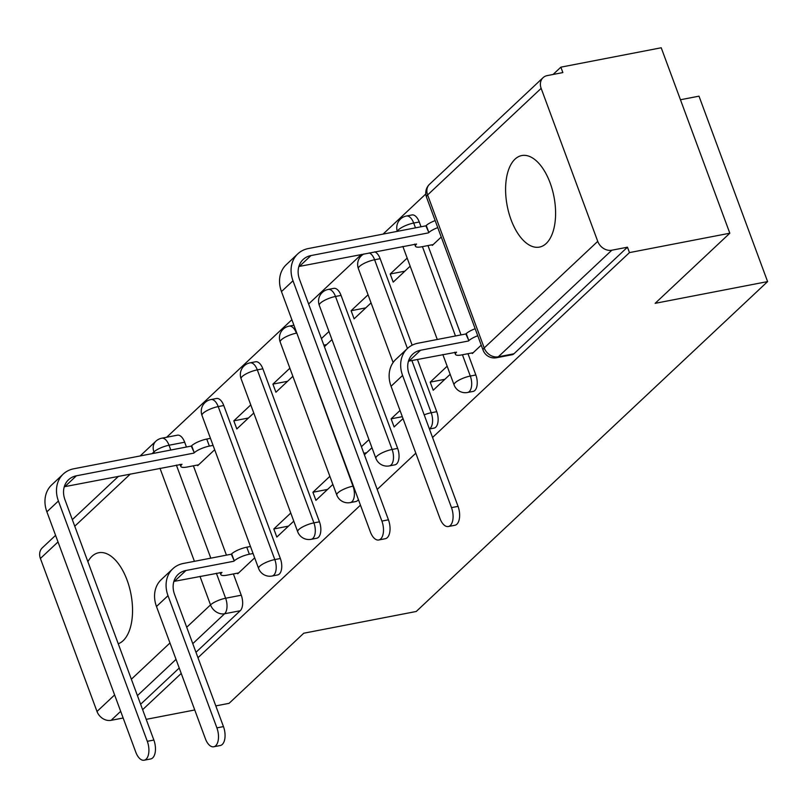 <?xml version="1.0" encoding="UTF-8"?>
<svg xmlns="http://www.w3.org/2000/svg" width="808" height="808" viewBox="0 0 808 808"><rect width="100%" height="100%" fill="white"/><g stroke="black" fill="none" stroke-linecap="round" stroke-linejoin="round"><path stroke-width="1.21" d="M473.104 391.415A11.948 6.111 -100.9 0 0 474.831 390.496A11.948 6.111 -100.9 0 0 475.841 374.973L470.296 376.053A11.948 6.111 79.1 0 1 469.286 391.567A11.948 6.111 79.1 0 1 467.549 392.486L473.104 391.415M429.432 429.008L434.007 428.129A11.948 6.111 -100.9 0 0 435.734 427.2A11.948 6.111 -100.9 0 0 436.744 411.686L431.199 412.757A11.948 6.111 79.1 0 1 430.189 428.27A11.948 6.111 79.1 0 1 429.371 428.866M394.91 464.832A11.948 6.111 -100.9 0 0 396.637 463.913A11.948 6.111 -100.9 0 0 397.647 448.389L392.102 449.46A11.948 6.111 79.1 0 1 391.092 464.984A11.948 6.111 79.1 0 1 389.355 465.903L394.91 464.832M296.819 333.088L353.005 486.174A11.948 6.111 79.1 0 1 351.995 501.687A11.948 6.111 79.1 0 1 350.258 502.606L355.813 501.536A11.948 6.111 -100.9 0 0 357.54 500.617A11.948 6.111 -100.9 0 0 358.399 499.556M316.716 538.249A11.948 6.111 -100.9 0 0 318.443 537.32A11.948 6.111 -100.9 0 0 319.453 521.806L313.908 522.877A11.948 6.111 79.1 0 1 312.898 538.391A11.948 6.111 79.1 0 1 311.161 539.32L316.716 538.249M277.619 574.953A11.948 6.111 -100.9 0 0 279.346 574.034A11.948 6.111 -100.9 0 0 280.356 558.51L274.811 559.58A11.948 6.111 79.1 0 1 273.801 575.104A11.948 6.111 79.1 0 1 272.064 576.023L277.619 574.953M118.241 643.764A46.611 23.826 -100.9 0 0 123.139 640.683A46.611 23.826 -100.9 0 0 129.28 586.931A46.611 23.826 -100.9 0 0 98.697 552.743A46.611 23.826 -100.9 0 0 91.95 556.338A46.611 23.826 -100.9 0 0 87.88 561.671M514.999 159.156A46.611 23.826 -100.9 0 0 508.858 212.908A46.611 23.826 -100.9 0 0 539.441 247.097A46.611 23.826 -100.9 0 0 546.198 243.501A46.611 23.826 -100.9 0 0 552.329 189.749A46.611 23.826 -100.9 0 0 521.756 155.56A46.611 23.826 -100.9 0 0 514.999 159.156M432.553 437.471L629.462 252.601L729.826 233.209L661.227 47.773L560.863 67.165L553.096 74.457M425.786 193.991L383.053 234.108M361.418 254.419L308.616 304M291.87 319.716L166.67 437.259M680.447 99.748L699.001 96.162L767.6 281.598L416.231 611.484L303.757 633.22L229.078 703.334L215.807 705.899M142.622 709.677L181.234 673.428M197.97 657.712L360.469 505.151M377.205 489.436L415.817 453.187M194.748 709.969L146.208 719.352M729.826 233.209L655.136 303.333L767.6 281.598M560.863 67.165L562.863 72.579L547.228 75.599A11.948 9.777 46.8 0 0 543.047 77.699A11.948 9.777 46.8 0 0 541.148 88.355L597.738 241.36A11.948 9.777 46.8 0 0 611.828 250.217L498.294 356.813A11.948 6.111 79.1 0 1 496.566 357.732L512.201 354.712A11.948 6.111 79.1 0 0 513.928 353.793L498.294 356.813A11.948 9.777 46.8 0 1 484.204 347.945L597.738 241.36M629.462 252.601L627.462 247.197L611.828 250.217M184.668 442.218L169.034 445.238A11.948 6.111 79.1 0 0 161.752 438.209L177.386 435.189A11.948 6.111 79.1 0 1 184.668 442.218L186.436 447.016M193.395 465.812L226.432 555.136M233.391 573.943L241.259 595.213L225.624 598.233A11.948 6.111 79.1 0 1 224.614 613.757L192.779 643.653M123.149 718.009L111.08 720.342A11.948 9.777 -133.2 0 1 97 711.484L40.4 558.48A11.948 9.777 -133.2 0 1 42.309 547.824L55.58 535.351M250.773 404.909L233.815 420.837L248.47 417.999M233.815 420.837L236.825 428.947L253.773 413.019M290.769 513.04L273.821 528.957L288.466 526.129M273.821 528.957L276.821 537.067L293.769 521.15M289.87 368.206L272.922 384.123L287.567 381.295M272.922 384.123L275.922 392.234L292.87 376.316M329.866 476.336L312.918 492.254L327.563 489.426M312.918 492.254L315.918 500.364L332.866 484.446M323.826 345.137L326.664 344.592M363.832 453.268L366.67 452.712M368.064 294.799L351.116 310.716L365.761 307.878M351.116 310.716L354.116 318.827L371.064 302.899M400.021 410.474L391.112 418.837L402.303 416.675M391.112 418.837L394.112 426.947L403.02 418.584M407.161 258.085L390.214 274.003L404.859 271.175M390.214 274.003L393.213 282.113L410.161 266.196M447.157 366.216L430.209 382.134L444.865 379.305M430.209 382.134L433.209 390.244L450.157 374.326M432.078 244.784L432.31 245.41L441.239 237.027M472.074 352.904L472.306 353.54L481.235 345.147M419.251 221.978L413.696 223.048A11.948 6.111 79.1 0 0 406.424 216.019L411.969 214.948A11.948 6.111 -100.9 0 1 419.251 221.978L421.019 226.775M427.977 245.571L461.025 334.896M467.973 353.702L475.841 374.973M374.761 251.844A11.948 6.111 -100.9 0 1 380.154 258.681L412.151 345.198M417.423 359.449L436.744 411.686M341.057 295.395L335.502 296.465A11.948 6.111 79.1 0 0 328.23 289.436L333.775 288.365A11.948 6.111 -100.9 0 1 341.057 295.395L397.647 448.389M262.863 368.801L257.308 369.872A11.948 6.111 79.1 0 0 250.036 362.843L255.581 361.772A11.948 6.111 -100.9 0 1 262.863 368.801L319.453 521.806M223.766 405.515L218.211 406.586A11.948 6.111 79.1 0 0 210.939 399.556L216.483 398.485A11.948 6.111 -100.9 0 1 223.766 405.515L280.356 558.51M197.495 465.024L197.718 465.65L214.675 449.733M237.491 573.145L237.724 573.771L254.672 557.853M364.408 454.833L371.963 447.733M328.967 331.502L321.412 338.592M627.462 247.197L513.928 353.793M195.97 652.298L240.249 610.737A11.948 6.111 -100.9 0 0 241.259 595.213M140.622 704.263L179.235 668.024M324.412 346.703L331.967 339.613M368.963 439.633L361.408 446.723M253.066 553.51L249.359 554.227A11.948 3.151 159.7 0 0 234.259 560.873L231.29 554.207L183.376 563.459A30.179 24.684 46.8 0 0 172.821 568.761L161.287 579.589A30.179 24.684 46.8 0 0 156.479 606.505L205.373 738.694A13.746 7.03 -100.9 0 0 213.746 746.774A13.746 7.03 -100.9 0 0 216.898 727.867L223.463 726.604A13.746 7.03 79.1 0 1 220.301 745.511L213.746 746.774M173.871 581.437A22.412 18.331 -133.2 0 1 174.447 581.316L221.978 572.407A11.948 3.151 159.7 0 0 220.857 574.609A11.948 3.151 159.7 0 0 227.058 575.165L238.623 572.933M231.29 554.207L231.664 553.854A11.948 3.151 -20.3 0 1 246.763 547.198L250.47 546.481M223.463 726.604L174.558 594.415A22.412 18.331 -133.2 0 1 178.134 574.427A22.412 18.331 -133.2 0 1 185.971 570.488L233.886 561.227M172.821 568.761A30.179 24.684 46.8 0 0 168.003 595.688L216.898 727.867M213.07 445.38L209.363 446.097A11.948 3.151 159.7 0 0 194.263 452.753L191.284 446.077L73.781 468.781A30.179 24.684 46.8 0 0 63.226 474.084L51.692 484.901A30.179 24.684 46.8 0 0 46.884 511.828L135.774 752.137A13.746 7.03 -100.9 0 0 144.147 760.227A13.746 7.03 -100.9 0 0 147.309 741.32L153.863 740.047A13.746 7.03 79.1 0 1 150.702 758.954L144.147 760.227M64.276 486.759A22.412 18.331 -133.2 0 1 64.852 486.638L181.982 464.277A11.948 3.151 159.7 0 0 180.861 466.479A11.948 3.151 159.7 0 0 187.062 467.034L198.627 464.802M153.863 740.047L64.963 499.738A22.412 18.331 -133.2 0 1 68.539 479.75A22.412 18.331 -133.2 0 1 76.376 475.811L193.89 453.106M191.284 446.077L191.668 445.723A11.948 3.151 -20.3 0 1 206.767 439.067L209.363 446.097M210.474 438.35L206.767 439.067M63.226 474.084A30.179 24.684 46.8 0 0 58.408 501.011L147.309 741.32M477.76 335.754A11.948 3.151 159.7 0 0 468.842 340.643L465.873 333.967L417.958 343.218A30.179 24.684 46.8 0 0 407.404 348.521L395.87 359.348A30.179 24.684 46.8 0 0 391.062 386.264L439.956 518.453A13.746 7.03 -100.9 0 0 448.329 526.533A13.746 7.03 -100.9 0 0 451.49 507.626L458.045 506.364A13.746 7.03 79.1 0 1 454.884 525.271L448.329 526.533M408.454 361.196A22.412 18.331 -133.2 0 1 409.03 361.075L456.56 352.167A11.948 3.151 159.7 0 0 455.439 354.369A11.948 3.151 159.7 0 0 461.641 354.924L473.205 352.692M465.873 333.967L466.246 333.613A11.948 3.151 -20.3 0 1 475.165 328.735M458.045 506.364L409.141 374.175A22.412 18.331 -133.2 0 1 412.716 354.187A22.412 18.331 -133.2 0 1 420.554 350.248L468.468 340.996M407.404 348.521A30.179 24.684 46.8 0 0 402.586 375.447L451.49 507.626M437.764 227.634A11.948 3.151 159.7 0 0 428.846 232.512L425.866 225.836L308.363 248.541A30.179 24.684 46.8 0 0 297.809 253.843L286.274 264.671A30.179 24.684 46.8 0 0 281.467 291.587L370.357 531.906A13.746 7.03 -100.9 0 0 378.73 539.986A13.746 7.03 -100.9 0 0 381.891 521.079L388.446 519.817A13.746 7.03 79.1 0 1 385.285 538.724L378.73 539.986M298.859 266.519A22.412 18.331 -133.2 0 1 299.435 266.398L416.564 244.046A11.948 3.151 159.7 0 0 415.443 246.238A11.948 3.151 159.7 0 0 421.645 246.793L433.209 244.561M388.446 519.817L299.556 279.497A22.412 18.331 -133.2 0 1 303.121 259.509A22.412 18.331 -133.2 0 1 310.959 255.57L428.472 232.866M425.866 225.836L426.25 225.483A11.948 3.151 -20.3 0 1 435.169 220.604M297.809 253.843A30.179 24.684 46.8 0 0 292.991 280.77L381.891 521.079M541.148 88.355L427.614 194.95L484.204 347.945A11.948 3.151 159.7 0 0 483.083 350.147A11.948 11.948 0 0 0 496.566 357.732M154.419 453.197L153.934 451.894A11.948 3.151 -20.3 0 1 169.034 445.238L170.801 450.036M176.376 465.085L210.807 558.156M216.372 573.215L225.624 598.233A11.948 3.151 -20.3 0 0 210.524 604.889L199.98 576.377M194.415 561.328L159.984 468.256M161.752 438.209A11.948 11.948 0 0 0 155.833 441.229A11.948 9.777 -133.2 0 0 153.934 451.894L152.056 453.662M130.421 473.963L74.76 526.22M58.025 541.936L40.4 558.48M97 711.484L114.615 694.941M131.361 679.225L169.963 642.976M186.709 627.26L210.524 604.889A11.948 9.777 46.8 0 0 224.614 613.757L240.249 610.737M397.455 231.33A11.948 3.151 159.7 0 1 398.607 229.704A11.948 3.151 159.7 0 1 413.696 223.048L415.474 227.846M422.433 246.642L455.47 335.976M462.429 354.773L470.296 376.053A11.948 3.151 159.7 0 0 455.197 382.709A11.948 3.151 -20.3 0 0 454.076 384.901A11.948 11.948 0 0 0 467.549 392.486M380.154 258.681L374.599 259.752L407.424 348.49M411.878 360.519L431.199 412.757A11.948 3.151 159.7 0 0 424.19 414.847M328.23 289.436A11.948 11.948 0 0 0 319.281 305.313A11.948 3.151 159.7 0 1 320.412 303.121A11.948 3.151 159.7 0 1 335.502 296.465L392.102 449.46A11.948 3.151 159.7 0 0 377.003 456.116A11.948 3.151 -20.3 0 0 375.882 458.318A11.948 11.948 0 0 0 389.355 465.903M353.409 486.093L353.005 486.174A11.948 3.151 159.7 0 0 337.906 492.819A11.948 3.151 -20.3 0 0 336.784 495.021A11.948 11.948 0 0 0 350.258 502.606M250.036 362.843A11.948 11.948 0 0 0 241.087 378.73A11.948 3.151 159.7 0 1 242.208 376.528A11.948 3.151 159.7 0 1 257.308 369.872L313.908 522.877A11.948 3.151 159.7 0 0 298.809 529.533A11.948 3.151 -20.3 0 0 297.687 531.725A11.948 11.948 0 0 0 311.161 539.32M210.939 399.556A11.948 11.948 0 0 0 201.99 415.433A11.948 3.151 159.7 0 1 203.111 413.241A11.948 3.151 159.7 0 1 218.211 406.586L274.811 559.58A11.948 3.151 159.7 0 0 259.711 566.236A11.948 3.151 -20.3 0 0 258.59 568.438A11.948 11.948 0 0 0 272.064 576.023M289.133 326.139A11.948 6.111 79.1 0 1 296.405 333.169A11.948 3.151 159.7 0 0 281.315 339.825A11.948 3.151 159.7 0 0 280.184 342.026A11.948 11.948 0 0 1 289.133 326.139L293.9 325.22M369.206 252.914A11.948 6.111 79.1 0 1 374.599 259.752A11.948 3.151 159.7 0 0 359.51 266.408A11.948 3.151 159.7 0 0 358.378 268.609A11.948 11.948 0 0 1 363.943 253.934M176.033 659.368L137.421 695.617M120.685 711.333L111.08 720.342M426.493 197.142A11.948 3.151 159.7 0 1 427.614 194.95A11.948 9.777 -133.2 0 1 429.523 184.285A11.948 11.948 0 0 0 426.493 197.142L483.083 350.147M174.447 581.316L185.971 570.488M249.359 554.227L246.763 547.198M234.259 560.873L231.664 553.854M156.479 606.505L168.003 595.688M76.376 475.811L64.852 486.638M191.668 445.723L194.263 452.753M58.408 501.011L46.884 511.828M409.03 361.075L420.554 350.248M468.842 340.643L466.246 333.613M391.062 386.264L402.586 375.447M310.959 255.57L299.435 266.398M426.25 225.483L428.846 232.512M292.991 280.77L281.467 291.587M258.59 568.438L201.99 415.433M297.687 531.725L241.087 378.73M336.784 495.021L280.184 342.026M375.882 458.318L319.281 305.313M393.122 362.529L358.378 268.609M406.424 216.019A11.948 11.948 0 0 0 397.294 231.361M454.076 384.901L442.845 354.54M437.279 339.491L402.849 246.41M543.047 77.699L429.523 184.285M155.833 441.229L140.148 455.954M118.523 476.266L72.326 519.635M220.857 574.609L220.079 572.498M180.083 464.368L180.861 466.479M455.439 354.369L454.662 352.258M414.666 244.127L415.443 246.238"/></g></svg>
